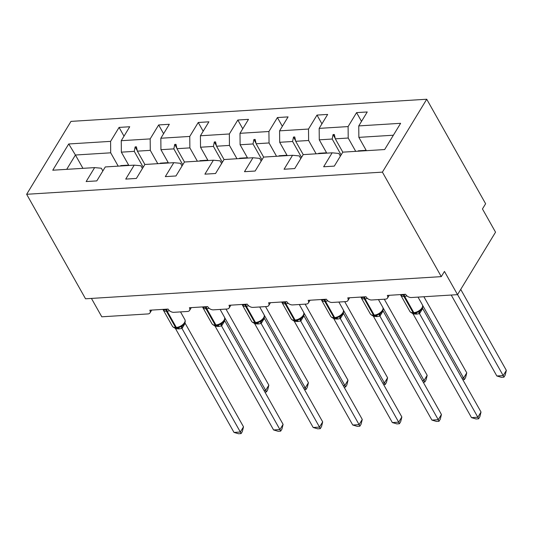 <?xml version="1.0" encoding="UTF-8"?>
<svg xmlns="http://www.w3.org/2000/svg" width="533" height="533" viewBox="0 0 533 533"><rect width="100%" height="100%" fill="white"/><g stroke="black" fill="none" stroke-linecap="round" stroke-linejoin="round"><path stroke-width="0.8" d="M426.733 99.238L485.623 203.746L482.452 208.949L495.537 232.175L457.541 294.649L444.455 271.43L441.284 276.634L382.401 172.132L426.733 99.238L70.982 121.391L26.65 194.285L382.401 172.132M457.541 294.649L411.356 297.527A4.684 2.932 31.3 0 1 405.586 294.283L387.318 295.422A4.684 2.932 -148.7 0 1 387.518 298.087A4.684 2.932 -148.7 0 1 385.472 299.14L371.774 299.992A4.684 2.932 31.3 0 1 366.004 296.748L347.736 297.88A4.684 2.932 -148.7 0 1 347.929 300.552A4.684 2.932 -148.7 0 1 345.89 301.605L332.186 302.458A4.684 2.932 31.3 0 1 326.423 299.213L308.147 300.346A4.684 2.932 -148.7 0 1 308.347 303.017A4.684 2.932 -148.7 0 1 306.308 304.07L292.604 304.923A4.684 2.932 31.3 0 1 286.834 301.678L268.565 302.811A4.684 2.932 -148.7 0 1 268.765 305.482A4.684 2.932 -148.7 0 1 266.72 306.535L253.022 307.388A4.684 2.932 31.3 0 1 247.252 304.143L228.983 305.276A4.684 2.932 -148.7 0 1 229.177 307.947A4.684 2.932 -148.7 0 1 227.138 309L213.433 309.853A4.684 2.932 31.3 0 1 207.663 306.602L189.395 307.741A4.684 2.932 -148.7 0 1 189.595 310.413A4.684 2.932 -148.7 0 1 187.556 311.465L173.851 312.318A4.684 2.932 31.3 0 1 168.082 309.067L149.813 310.206A4.684 2.932 -148.7 0 1 150.006 312.878L151.705 310.086M128.859 165.477L121.357 152.158L134.263 151.352L143.204 167.222M124.009 136.162L119.079 127.414L129.732 126.747L121.251 140.705L121.357 152.158M102.856 170.946L101.323 168.228L94.627 167.609L86.146 181.56L96.799 180.9L105.287 166.942L134.216 165.143L140.912 165.763L142.438 168.481M168.448 163.011L160.939 149.693L173.845 148.887L182.786 164.757M163.591 133.696L158.661 124.949L169.321 124.282L160.833 138.24L160.939 149.693M134.216 165.143L125.728 179.095L136.388 178.435L144.869 164.477L173.798 162.678L180.494 163.305L182.026 166.016M208.03 160.546L200.528 147.228L213.433 146.422L222.374 162.292M203.18 131.238L198.243 122.483L208.903 121.817L200.415 135.775L200.528 147.228M173.798 162.678L165.31 176.63L175.97 175.97L184.458 162.012L213.387 160.213L220.082 160.839L221.608 163.551M247.618 158.081L240.11 144.763L253.015 143.957L261.956 159.827M242.762 128.773L237.831 120.018L248.485 119.352L240.003 133.31L240.11 144.763M213.387 160.213L204.899 174.164L215.552 173.505L224.04 159.547L252.968 157.748L259.664 158.374L261.19 161.086M287.2 155.616L279.692 142.298L292.597 141.492L301.545 157.362M282.343 126.308L277.413 117.553L288.073 116.894L279.585 130.845L279.692 142.298M252.968 157.748L244.48 171.699L255.14 171.04L263.628 157.088L292.55 155.283L299.246 155.909L300.779 158.621M326.782 153.151L319.28 139.833L332.186 139.026L341.127 154.896M321.932 123.843L317.002 115.088L327.655 114.428L319.167 128.38L319.28 139.833M292.55 155.283L284.069 169.241L294.722 168.575L303.21 154.623L332.139 152.818L323.651 166.776L334.311 166.109L342.792 152.158L384.666 149.546L400.623 123.31L358.756 125.915L358.862 137.367L393.381 135.215M366.371 150.686L358.862 137.367M358.756 125.915L367.244 111.963L356.584 112.623L348.096 126.581L348.209 138.034L335.304 138.833L334.338 134.489L333.065 134.569L332.186 139.026M91.429 298.42L101.79 316.802L147.967 313.93A4.684 2.932 -148.7 0 0 150.006 312.878M94.627 167.609L52.76 170.214L68.724 143.97L110.591 141.365L119.079 127.414M110.591 141.365L110.697 152.818L118.206 166.143M121.251 140.705L150.173 138.9L158.661 124.949M150.173 138.9L150.286 150.353L157.788 163.678M160.833 138.24L189.761 136.435L198.243 122.483M189.761 136.435L189.868 147.888L197.377 161.213M200.415 135.775L229.343 133.97L237.831 120.018M229.343 133.97L229.45 145.422L236.958 158.747M240.003 133.31L268.925 131.504L277.413 117.553M268.925 131.504L269.038 142.957L276.54 156.282M279.585 130.845L308.514 129.046L317.002 115.088M308.514 129.046L308.62 140.499L316.129 153.817M319.167 128.38L348.096 126.581M144.883 164.477L137.381 151.159L150.286 150.353M137.381 151.159L136.415 146.808L135.142 146.888L134.263 151.352M184.471 162.012L176.963 148.694L189.868 147.888M176.963 148.694L175.997 144.343L174.731 144.423L173.845 148.887M224.053 159.547L216.545 146.229L229.45 145.422M216.545 146.229L215.579 141.885L214.313 141.958L213.433 146.422M263.635 157.082L256.133 143.763L269.038 142.957M256.133 143.763L255.167 139.419L253.895 139.493L253.015 143.957M303.224 154.617L295.715 141.298L308.62 140.499M295.715 141.298L294.749 136.954L293.483 137.034L292.597 141.492M342.806 152.158L335.304 138.833M355.711 151.352L348.209 138.034M332.139 152.818L338.835 153.444L340.36 156.156M361.514 121.377L356.584 112.623M82.935 168.335L75.426 155.016L110.697 152.818M26.65 194.285L85.533 298.786L441.284 276.634M68.724 143.97L75.426 155.016L66.712 169.347M335.19 138.333L333.065 134.569M295.602 140.799L293.483 137.034M256.02 143.264L253.895 139.493M216.438 145.729L214.313 141.958M176.849 148.194L174.731 144.423M137.267 150.659L135.142 146.888M503.932 377.164L503.185 375.585L506.35 370.382L505.197 375.079L503.932 377.164L501.393 377.317L496.843 375.985L503.185 375.585L457.561 294.616M506.35 370.382L460.725 289.412M496.843 375.985L451.231 295.042M358.203 151.199A24.984 14.518 -93.6 0 1 358.256 150.819L366.164 150.326M406.972 295.902A6.716 3.498 150.6 0 1 404.667 296.381A1.559 0.906 -93.6 0 1 404.434 294.749L400.809 295.209M481.019 412.036L479.86 416.733L478.601 418.811L477.848 417.239L471.505 417.632L413.102 313.984L416.846 314.104L419.444 313.584L477.848 417.239L481.019 412.036L422.669 308.487L419.504 313.69M413.795 313.204C412.402 313.457 411.116 312.891 409.937 311.505A6.716 3.498 -29.4 0 0 413.062 312.684A1.559 0.906 86.4 0 0 413.795 313.204L414.554 313.151A1.559 0.906 -93.6 0 0 414.767 313.098L416.613 312.751L420.184 310.806A3.438 2.585 -128.7 0 0 419.538 313.664M412.156 313.078L413.102 313.984M418.405 311.412L419.444 313.584M478.601 418.811L476.062 418.971L471.505 417.632M367.39 298.367A6.716 3.498 150.6 0 1 365.078 298.846A1.559 0.906 -93.6 0 1 364.845 297.214L361.221 297.674M441.431 414.501L440.278 419.198L439.012 421.277L438.266 419.704L431.923 420.097L373.513 316.449L377.264 316.569L379.862 316.049L438.266 419.704L441.431 414.501L383.087 310.952L379.922 316.156M374.206 315.663C372.82 315.922 371.534 315.356 370.348 313.97A6.716 3.498 -29.4 0 0 373.48 315.15A1.559 0.906 86.4 0 0 374.206 315.663L374.972 315.616A1.559 0.906 -93.6 0 0 375.185 315.556L377.044 315.21L380.595 313.271A3.438 2.585 -128.7 0 0 379.956 316.129M372.574 315.543L373.513 316.449M378.823 313.87L379.862 316.049M439.012 421.277L436.48 421.436L431.923 420.097M327.808 300.832A6.716 3.498 150.6 0 1 325.496 301.312A1.559 0.906 -93.6 0 1 325.263 299.679L321.639 300.139M401.849 416.966L400.696 421.663L399.43 423.742L398.684 422.169L392.341 422.562L333.931 318.914L337.675 319.034L340.281 318.514L398.684 422.169L401.849 416.966L343.499 313.411L340.334 318.621M334.624 318.128C333.232 318.388 331.946 317.821 330.766 316.429A6.716 3.498 -29.4 0 0 333.891 317.615A1.559 0.906 86.4 0 0 334.624 318.128L335.384 318.081A1.559 0.906 -93.6 0 0 335.597 318.021L337.456 317.675L341.013 315.736C343.312 314.01 344.051 312.025 343.232 309.793L338.861 302.044M332.985 318.008L333.931 318.914M339.241 316.336L340.281 318.514M399.43 423.742L396.892 423.902L392.341 422.562M461.931 378.157L463.597 378.05L422.589 305.269M466.768 372.847L465.609 377.544L464.343 379.629L463.597 378.05L466.768 372.847L423.888 296.748M464.343 379.629L462.811 379.723M318.614 153.664A24.984 14.518 -93.6 0 1 318.667 153.284L326.582 152.791M422.343 380.622L424.015 380.515L383.007 307.734M427.18 375.312L426.027 380.009L424.761 382.088L424.015 380.515L427.18 375.312L384.3 299.213M424.761 382.088L423.229 382.188M279.032 156.129A24.984 14.518 -93.6 0 1 279.085 155.749L286.994 155.256M288.22 303.297A6.716 3.498 150.6 0 1 285.908 303.777A1.559 0.906 -93.6 0 1 285.681 302.144L282.057 302.604M362.267 419.424L361.108 424.128L359.842 426.207L359.095 424.634L352.753 425.028L294.343 321.372L298.094 321.499L300.692 320.979L359.095 424.634L362.267 419.424L303.917 315.876L300.752 321.086M295.042 320.593C293.65 320.853 292.364 320.286 291.185 318.894A6.716 3.498 -29.4 0 0 294.309 320.08A1.559 0.906 86.4 0 0 295.042 320.593L295.802 320.546A1.559 0.906 -93.6 0 0 296.015 320.486L297.874 320.14L301.425 318.201A3.438 2.585 -128.7 0 0 300.785 321.059M293.403 320.473L294.343 321.372M299.653 318.801L300.692 320.979M359.842 426.207L357.31 426.367L352.753 425.028M248.638 305.762A6.716 3.498 150.6 0 1 246.326 306.242A1.559 0.906 -93.6 0 1 246.093 304.609L242.468 305.069M322.678 421.889L321.526 426.593L320.26 428.672L319.514 427.1L313.171 427.493L254.761 323.837L258.512 323.964L261.11 323.444L319.514 427.1L322.678 421.889L264.335 318.341L261.163 323.551M255.454 323.058C254.061 323.311 252.775 322.751 251.596 321.359A6.716 3.498 -29.4 0 0 254.727 322.545A1.559 0.906 86.4 0 0 255.454 323.058L256.22 323.011A1.559 0.906 -93.6 0 0 256.433 322.951L258.285 322.605L261.843 320.666A3.438 2.585 -128.7 0 0 261.197 323.524M253.821 322.938L254.761 323.837M260.071 321.266L261.11 323.444M320.26 428.672L317.728 428.832L313.171 427.493M382.761 383.087L384.433 382.98L343.419 310.199M387.598 377.777L386.445 382.474L385.179 384.553L384.433 382.98L387.598 377.777L344.718 301.678M385.179 384.553L383.64 384.653M239.444 158.587A24.984 14.518 -93.6 0 1 239.504 158.214L247.412 157.721M343.172 385.552L344.844 385.446L303.837 312.664M348.009 380.242L346.856 384.939L345.591 387.018L344.844 385.446L348.009 380.242L305.136 304.143M345.591 387.018L344.058 387.118M199.862 161.053A24.984 14.518 -93.6 0 1 199.915 160.68L207.83 160.186M209.049 308.227A6.716 3.498 150.6 0 1 206.744 308.7A1.559 0.906 -93.6 0 1 206.511 307.075L202.886 307.534M283.096 424.355L281.944 429.058L280.678 431.137L279.932 429.565L273.582 429.958L215.179 326.303L218.923 326.429L221.521 325.91L279.932 429.565L283.096 424.355L224.746 320.806L221.581 326.016M215.872 325.523C214.479 325.776 213.193 325.21 212.014 323.824A6.716 3.498 -29.4 0 0 215.139 325.01A1.559 0.906 86.4 0 0 215.872 325.523L216.631 325.476A1.559 0.906 -93.6 0 0 216.844 325.416L218.703 325.07L222.261 323.131C224.56 321.399 225.299 319.42 224.473 317.188L220.109 309.433M214.233 325.403L215.179 326.303M220.489 323.731L221.521 325.91M280.678 431.137L278.139 431.297L273.582 429.958M303.59 388.017L305.262 387.911L264.248 315.13M308.427 382.701L307.274 387.404L306.009 389.483L305.262 387.911L308.427 382.701L265.547 306.608M306.009 389.483L304.47 389.583M160.28 163.518A24.984 14.518 -93.6 0 1 160.333 163.145L168.241 162.652M169.467 310.692A6.716 3.498 150.6 0 1 167.155 311.165A1.559 0.906 -93.6 0 1 166.922 309.54L163.298 309.993M243.508 426.82L242.355 431.523L241.089 433.602L240.343 432.03L234 432.423L175.59 328.768L179.341 328.894L181.94 328.375L240.343 432.03L243.508 426.82L185.164 323.271L182 328.481M176.29 327.988C174.897 328.241 173.611 327.675 172.432 326.289A6.716 3.498 -29.4 0 0 175.557 327.469A1.559 0.906 86.4 0 0 176.29 327.988L177.049 327.942A1.559 0.906 -93.6 0 0 177.262 327.882L179.121 327.535L182.672 325.596C184.971 323.864 185.711 321.885 184.891 319.647L180.527 311.898M174.651 327.868L175.59 328.768M180.9 326.196L181.94 328.375M241.089 433.602L238.557 433.762L234 432.423M264.008 390.482L265.674 390.376L224.666 317.595M268.845 385.166L267.686 389.87L266.427 391.948L265.674 390.376L268.845 385.166L225.965 309.073M266.427 391.948L264.888 392.048M120.691 165.983A24.984 14.518 -93.6 0 1 120.751 165.603L128.66 165.117M403.734 294.396A3.438 1.999 -93.6 0 1 403.674 294.796A1.559 0.906 86.4 0 0 403.901 296.428A6.716 3.498 150.6 0 1 400.776 295.249L400.503 294.596M416.626 312.744L414.554 313.151A1.559 0.906 -93.6 0 1 413.821 312.638L404.667 296.381L403.901 296.428L413.062 312.684L413.821 312.638A6.716 3.498 -29.4 0 0 422.003 307.821A6.716 3.498 -29.4 0 0 422.396 304.863L418.032 297.114M404.494 294.349A3.438 1.999 -93.6 0 1 404.434 294.749M415.027 313.111A3.438 1.999 -93.6 0 1 416.086 314.15M415.633 313.004A3.438 1.999 -93.6 0 1 416.846 314.104M422.349 308.187A3.438 1.506 -163.2 0 0 422.656 308.54M364.146 296.861A3.438 1.999 -93.6 0 1 364.086 297.261A1.559 0.906 86.4 0 0 364.319 298.893A6.716 3.498 150.6 0 1 361.194 297.714L360.921 297.061M377.004 315.223L374.972 315.616A1.559 0.906 -93.6 0 1 374.239 315.103L365.078 298.846L364.319 298.893L373.48 315.15L374.239 315.103A6.716 3.498 -29.4 0 0 382.421 310.286A6.716 3.498 -29.4 0 0 382.814 307.328L378.443 299.579M364.912 296.814A3.438 1.999 -93.6 0 1 364.845 297.214M375.445 315.576A3.438 1.999 -93.6 0 1 376.498 316.615M376.051 315.469A3.438 1.999 -93.6 0 1 377.264 316.569M382.767 310.652A3.438 1.506 -163.2 0 0 383.067 311.005M324.564 299.326A3.438 1.999 -93.6 0 1 324.504 299.726A1.559 0.906 86.4 0 0 324.737 301.358A6.716 3.498 150.6 0 1 321.606 300.179L321.339 299.526M337.422 317.681L335.384 318.081A1.559 0.906 -93.6 0 1 334.657 317.568L325.496 301.312L324.737 301.358L333.891 317.615L334.657 317.568A6.716 3.498 -29.4 0 0 342.832 312.751A6.716 3.498 -29.4 0 0 343.232 309.793M325.323 299.279A3.438 1.999 -93.6 0 1 325.263 299.679M335.863 318.034A3.438 1.999 -93.6 0 1 336.916 319.08M336.463 317.935A3.438 1.999 -93.6 0 1 337.675 319.034M340.993 315.749A3.438 2.585 -128.7 0 0 340.367 318.594M343.179 313.118A3.438 1.506 -163.2 0 0 343.485 313.471M284.982 301.791A3.438 1.999 -93.6 0 1 284.915 302.191A1.559 0.906 86.4 0 0 285.148 303.823A6.716 3.498 150.6 0 1 282.024 302.637L281.75 301.991M297.874 320.14L295.802 320.546A1.559 0.906 -93.6 0 1 295.069 320.033L285.908 303.777L285.148 303.823L294.309 320.08L295.069 320.033A6.716 3.498 -29.4 0 0 303.25 315.216A6.716 3.498 -29.4 0 0 303.643 312.258L299.279 304.503M285.741 301.745A3.438 1.999 -93.6 0 1 285.681 302.144M296.275 320.5A3.438 1.999 -93.6 0 1 297.334 321.546M296.881 320.4A3.438 1.999 -93.6 0 1 298.094 321.499M303.597 315.583A3.438 1.506 -163.2 0 0 303.897 315.936M245.393 304.256A3.438 1.999 -93.6 0 1 245.333 304.656A1.559 0.906 86.4 0 0 245.566 306.288A6.716 3.498 150.6 0 1 242.435 305.103L242.169 304.456M258.252 322.612L256.22 323.011A1.559 0.906 -93.6 0 1 255.487 322.492L246.326 306.242L245.566 306.288L254.727 322.545L255.487 322.492A6.716 3.498 -29.4 0 0 263.668 317.675A6.716 3.498 -29.4 0 0 264.062 314.723L259.691 306.968M246.159 304.21A3.438 1.999 -93.6 0 1 246.093 304.609M256.693 322.965A3.438 1.999 -93.6 0 1 257.745 324.011M257.292 322.865A3.438 1.999 -93.6 0 1 258.512 323.964M264.015 318.048A3.438 1.506 -163.2 0 0 264.315 318.401M205.811 306.722A3.438 1.999 -93.6 0 1 205.751 307.121A1.559 0.906 86.4 0 0 205.978 308.754A6.716 3.498 150.6 0 1 202.853 307.568L202.587 306.921M218.67 325.077L216.631 325.476A1.559 0.906 -93.6 0 1 215.905 324.957L206.744 308.7L205.978 308.754L215.139 325.01L215.905 324.957A6.716 3.498 -29.4 0 0 224.08 320.14A6.716 3.498 -29.4 0 0 224.473 317.188M206.571 306.675A3.438 1.999 -93.6 0 1 206.511 307.075M217.104 325.43A3.438 1.999 -93.6 0 1 218.164 326.476M217.711 325.33A3.438 1.999 -93.6 0 1 218.923 326.429M222.241 323.145A3.438 2.585 -128.7 0 0 221.615 325.989M224.426 320.513A3.438 1.506 -163.2 0 0 224.733 320.866M166.229 309.187A3.438 1.999 -93.6 0 1 166.163 309.586A1.559 0.906 86.4 0 0 166.396 311.219A6.716 3.498 150.6 0 1 163.271 310.033L162.998 309.387M179.081 327.542L177.049 327.942A1.559 0.906 -93.6 0 1 176.316 327.422L167.155 311.165L166.396 311.219L175.557 327.469L176.316 327.422A6.716 3.498 -29.4 0 0 184.498 322.605A6.716 3.498 -29.4 0 0 184.891 319.647M166.989 309.14A3.438 1.999 -93.6 0 1 166.922 309.54M177.522 327.895A3.438 1.999 -93.6 0 1 178.582 328.941M178.129 327.795A3.438 1.999 -93.6 0 1 179.341 328.894M182.659 325.61A3.438 2.585 -128.7 0 0 182.033 328.455M184.844 322.978A3.438 1.506 -163.2 0 0 185.144 323.331M387.518 298.087L389.21 295.302M347.929 300.552L349.628 297.767M308.347 303.017L310.046 300.232M268.765 305.482L270.458 302.697M229.177 307.947L230.876 305.162M189.595 310.413L191.287 307.621M409.937 311.505L400.776 295.249M420.184 310.806C422.482 309.08 423.222 307.095 422.396 304.863M370.348 313.97L361.194 297.714M380.595 313.271C382.894 311.545 383.633 309.56 382.814 307.328M330.766 316.429L321.606 300.179M291.185 318.894L282.024 302.637M301.431 318.201C303.73 316.475 304.463 314.49 303.643 312.258M251.596 321.359L242.435 305.103M261.843 320.666C264.141 318.934 264.881 316.955 264.062 314.723M212.014 323.824L202.853 307.568M172.432 326.289L163.271 310.033"/></g></svg>
